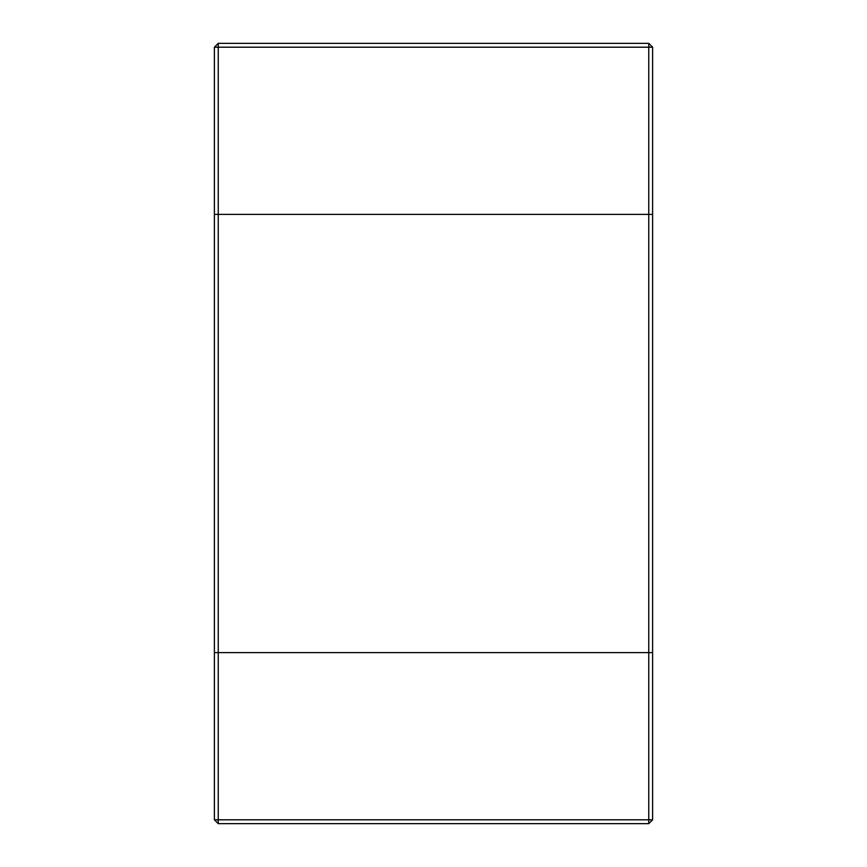 <?xml version="1.0" encoding="UTF-8"?>
<svg xmlns="http://www.w3.org/2000/svg" width="867" height="867" viewBox="0 0 867 867"><rect width="100%" height="100%" fill="white"/><g stroke="black" fill="none" stroke-linecap="round" stroke-linejoin="round"><path stroke-width="0.65" stroke-dasharray="4.33 3.25" d="M214.398 819.803L218.246 819.803L218.246 823.65L214.398 819.803L214.398 214.398L218.246 214.398L214.398 214.398L214.398 47.197L218.246 43.35L218.246 214.398L648.754 214.398L218.246 214.398L218.246 652.602L648.754 652.602L214.398 652.602L218.246 652.602L218.246 819.803L648.754 819.803L648.754 652.602L652.602 652.602L652.602 214.398L648.754 214.398L652.602 214.398L652.602 47.197L648.754 43.35L218.246 43.35M218.246 823.65L648.754 823.65L648.754 819.803L652.602 819.803L652.602 652.602L648.754 652.602L648.754 47.197L214.398 47.197M652.602 819.803L648.754 823.65M648.754 43.35L648.754 47.197L652.602 47.197"/><path stroke-width="1.3" d="M214.398 47.197L652.602 47.197L652.602 214.398L218.246 214.398L218.246 43.35L214.398 47.197L214.398 652.602L218.246 652.602L214.398 652.602L214.398 819.803L218.246 823.65L218.246 652.602L648.754 652.602L218.246 652.602L218.246 214.398L652.602 214.398L652.602 652.602L648.754 652.602L652.602 652.602L652.602 819.803L648.754 823.65L218.246 823.65M214.398 214.398L218.246 214.398L214.398 214.398M218.246 43.35L648.754 43.35L652.602 47.197M648.754 43.35L648.754 819.803L214.398 819.803M648.754 823.65L648.754 819.803L652.602 819.803"/></g></svg>
